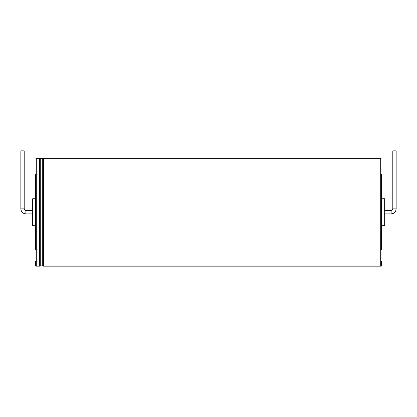 <?xml version="1.0" encoding="UTF-8"?>
<svg xmlns="http://www.w3.org/2000/svg" width="417" height="417" viewBox="0 0 417 417"><rect width="100%" height="100%" fill="white"/><g stroke="black" fill="none" stroke-linecap="round" stroke-linejoin="round"><path stroke-width="0.63" d="M24.196 208.87L24.196 150.85L20.85 150.85L20.85 208.87C21.147 211.919 22.82 213.598 25.87 213.895L25.87 210.543C24.853 210.444 24.295 209.887 24.196 208.87L20.85 208.87M35.544 198.737L32.693 198.737L32.693 225.701L35.544 225.701M35.544 249.971L35.544 174.468M35.544 159.028L36.284 158.288L36.284 266.15L35.544 265.41L35.544 261.36M381.456 249.971L381.456 174.468M36.284 266.15L39.506 266.15L39.506 262.048L40.261 261.772L40.261 265.853L42.722 265.853L42.722 261.772L43.483 262.048L43.483 266.15L380.716 266.15L381.456 265.41L381.456 261.36M381.456 198.737L384.683 198.737L384.683 225.701L381.456 225.701M392.804 208.87L396.15 208.87L396.15 150.85L392.804 150.85L392.804 208.87C392.705 209.887 392.147 210.444 391.13 210.543L391.13 213.895L384.683 213.895M39.506 262.048L39.506 158.288L36.284 158.288M40.261 261.772L40.261 158.585L39.506 158.288M42.722 261.772L42.722 158.585L40.261 158.585M43.483 262.048L43.483 158.288L42.722 158.585M380.716 266.15L380.716 158.288L381.456 159.028M32.693 210.543L25.87 210.543M32.693 213.895L25.87 213.895M40.261 265.853L39.506 266.15M43.483 266.15L42.722 265.853M43.483 158.288L380.716 158.288M391.13 210.543L384.683 210.543M396.15 208.87C395.853 211.919 394.18 213.598 391.13 213.895"/></g></svg>
